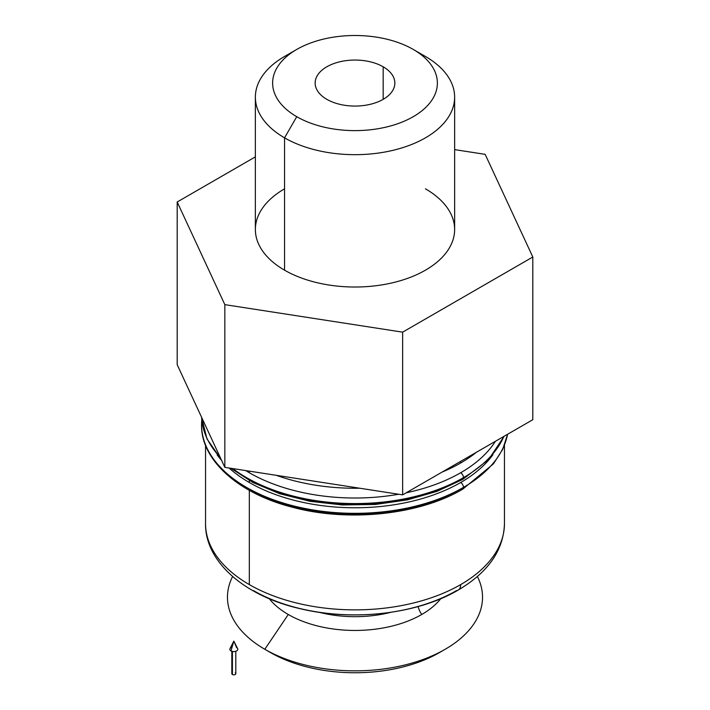 <?xml version="1.0" encoding="UTF-8"?>
<svg xmlns="http://www.w3.org/2000/svg" width="710" height="710" viewBox="0 0 710 710"><rect width="100%" height="100%" fill="white"/><g stroke="black" fill="none" stroke-linecap="round" stroke-linejoin="round"><path stroke-width="1.06" d="M463.497 487.388A153.44 88.59 0 0 0 507.543 434.298A153.44 88.59 180 0 1 463.497 487.388A3.985 2.299 -120 0 0 460.684 482.507A3.985 2.299 60 0 1 463.497 487.388A153.44 88.59 180 0 1 296.283 506.594A153.44 88.59 180 0 1 201.56 424.749A153.44 88.59 0 0 0 296.283 506.594A153.44 88.59 0 0 0 463.497 487.388A3.985 2.299 60 0 1 462.672 489.208A3.985 2.299 -120 0 0 463.497 487.388M492.944 454.702A149.455 86.283 180 0 1 460.684 482.507A149.455 86.283 180 0 1 249.316 482.507A149.455 86.283 180 0 1 229.135 468.023A149.455 86.283 0 0 0 249.316 482.507L249.316 480.581L249.316 482.507A149.455 86.283 0 0 0 460.684 482.507A149.455 86.283 0 0 0 492.944 454.702M463.497 477.626A153.44 88.59 0 0 0 503.887 436.41A153.44 88.59 180 0 1 463.497 477.626A3.985 2.299 -120 0 0 460.684 472.745A3.985 2.299 60 0 1 463.497 477.626A153.44 88.59 180 0 1 232.845 468.591A153.44 88.59 0 0 0 463.497 477.626A3.985 2.299 60 0 1 462.672 479.445A3.985 2.299 -120 0 0 463.497 477.626M495.403 441.309A149.455 86.283 180 0 1 460.684 472.745A149.455 86.283 180 0 1 406.235 492.784A149.455 86.283 0 0 0 460.684 472.745A149.455 86.283 0 0 0 495.403 441.309M201.613 417.32A153.44 88.59 0 0 0 220.144 457.24A153.44 88.59 180 0 1 201.613 417.32L206.965 438.878L221.05 459.201M398.683 494.249A149.455 86.283 180 0 1 249.316 472.745A149.455 86.283 180 0 1 245.704 470.579A149.455 86.283 0 0 0 249.316 472.745L249.316 471.138L249.316 472.745A149.455 86.283 0 0 0 398.683 494.249M221.618 460.417A149.455 86.283 180 0 1 217.056 454.702A149.455 86.283 0 0 0 221.618 460.417M319.376 612.348A88.262 50.96 0 0 0 390.624 612.348A88.262 50.96 180 0 1 319.376 612.348M383.178 99.329L383.178 66.793A39.858 23.013 0 0 0 339.744 61.805A39.858 23.013 0 0 0 315.142 83.061A39.858 23.013 0 0 0 326.822 99.329A39.858 23.013 0 0 0 370.256 104.317A39.858 23.013 0 0 0 394.858 83.061A39.858 23.013 0 0 0 383.178 66.793L383.178 99.329M442.277 650.91A119.564 69.03 180 0 1 270.457 652.534L264.821 649.277A127.534 73.636 180 0 1 232.605 576.52A127.534 73.636 0 0 0 264.821 649.277L270.457 652.534A119.564 69.03 0 0 0 439.543 652.534L445.179 649.277A127.534 73.636 180 0 1 264.821 649.277L288.278 614.496A94.368 54.484 180 0 1 269.241 598.699A94.368 54.484 0 0 0 288.278 614.496A94.368 54.484 0 0 0 421.722 614.496A15.94 9.203 60 0 1 418.083 606.571A15.94 9.203 -120 0 0 421.722 614.496A94.368 54.484 0 0 0 440.759 598.699A94.368 54.484 180 0 1 421.722 614.496A94.368 54.484 180 0 1 288.278 614.496L264.821 649.277A127.534 73.636 0 0 0 420.036 660.548A127.534 73.636 0 0 0 477.395 576.52A127.534 73.636 180 0 1 445.179 649.277M205.545 445.312L205.545 523.59A149.455 86.283 0 0 0 249.316 584.596A149.455 86.283 0 0 0 460.684 584.596A149.455 86.283 180 0 1 249.316 584.596A149.455 86.283 180 0 1 205.545 523.59C204.897 561.645 244.746 596.365 301.005 608.887C353.678 621.49 417.746 613.946 458.207 590.072A11.955 6.905 -120 0 0 460.684 584.596A11.955 6.905 60 0 1 458.207 590.072A11.955 6.905 60 0 1 456.477 590.613A143.509 82.848 180 0 1 253.523 590.613M249.316 584.596L249.316 490.344L249.316 584.596M460.684 462.982A11.955 6.905 -120 0 0 460.577 461.411A11.955 6.905 60 0 1 460.684 462.982A149.455 86.283 0 0 0 476.472 452.234A149.455 86.283 180 0 1 460.684 462.982A149.455 86.283 180 0 1 442.073 472.097A149.455 86.283 0 0 0 460.684 462.982M276.27 475.309A149.455 86.283 0 0 0 359.659 488.214A149.455 86.283 180 0 1 276.27 475.309M255.36 97.155L255.36 229.499A99.64 57.528 0 0 0 284.55 270.173L284.55 137.829A99.64 57.528 180 0 1 255.36 97.155A99.64 57.528 180 0 1 291.224 52.957M296.745 49.434L284.541 56.48A99.64 57.528 0 0 0 284.55 137.829L296.745 116.688A82.378 47.561 180 0 1 296.745 49.434A82.378 47.561 180 0 1 413.255 49.434L425.45 56.472A99.64 57.528 0 0 0 425.45 56.472L413.255 49.434A82.378 47.561 180 0 1 413.247 116.688A82.378 47.561 180 0 1 296.745 116.688L284.55 137.829A99.64 57.528 0 0 0 425.45 137.829A99.64 57.528 0 0 0 425.459 56.48A99.64 57.528 180 0 1 454.64 97.155A99.64 57.528 180 0 1 393.127 150.298A99.64 57.528 180 0 1 284.55 137.829L284.55 270.173A99.64 57.528 0 0 0 393.127 282.642A99.64 57.528 0 0 0 454.64 229.499L454.64 97.155M201.782 419.867L201.56 424.749A153.44 88.59 180 0 1 201.791 419.93M230.963 468.298L252.946 482.534L279.696 493.716L309.977 501.313L342.362 504.952L375.341 504.464L407.371 499.875L436.934 491.4L462.672 479.445A3.985 2.299 60 0 1 460.684 479.25A149.455 86.283 180 0 1 249.316 479.25M201.56 424.749C200.681 458.9 236.892 493.086 291.925 507.1C348.024 522.418 419.379 514.919 462.672 489.208A3.985 2.299 60 0 1 460.684 489.012A149.455 86.283 180 0 1 249.316 489.012M460.684 584.596A149.455 86.283 0 0 0 504.455 523.59A149.455 86.283 180 0 1 460.684 584.596M413.255 49.434A82.378 47.561 0 0 0 296.745 49.434A82.378 47.561 0 0 0 296.745 116.688A82.378 47.561 0 0 0 413.255 116.688A82.378 47.561 0 0 0 413.255 49.434L425.459 56.48M383.178 66.793A39.858 23.013 180 0 1 383.178 99.329A39.858 23.013 180 0 1 326.822 99.329A39.858 23.013 180 0 1 326.822 66.793A39.858 23.013 180 0 1 383.178 66.793M224.839 467.358L224.839 304.643L177.189 201.995L177.189 364.7L224.839 467.358L402.641 494.861L402.641 332.156L224.839 304.643L224.839 467.358L177.189 364.7L177.189 201.995L224.839 304.643L402.641 332.156L402.641 494.861L532.811 419.708L532.811 257.002L402.641 332.156L532.811 257.002L485.161 154.345L454.64 149.624L485.161 154.345L532.811 257.002L532.811 419.708L402.641 494.861L224.839 467.358M255.36 156.857L177.189 201.995L255.36 156.857M425.45 188.824A99.64 57.528 180 0 1 425.45 270.173A99.64 57.528 180 0 1 284.55 270.173A99.64 57.528 180 0 1 284.55 188.824M233.821 641.148L230.998 650.91A3.985 2.299 0 0 0 235.853 651.256A3.985 2.299 0 0 0 237.646 648.629L233.821 641.148L236.634 647.653A3.985 2.299 180 0 1 236.634 650.91A3.985 2.299 180 0 1 230.998 650.91L233.821 641.148L229.996 648.629A3.985 2.299 0 0 0 230.998 650.91A3.985 2.299 180 0 1 232.064 647.209M231.824 651.274L231.824 673.683A1.997 1.154 0 0 0 232.41 674.5L232.41 651.434L232.41 674.5A1.997 1.154 0 0 0 234.584 674.748A1.997 1.154 0 0 0 235.809 673.683L235.809 651.274M235.232 672.876A1.997 1.154 180 0 1 235.232 674.5A1.997 1.154 180 0 1 232.41 674.5A1.997 1.154 180 0 1 232.41 672.876M504.18 436.242L488.684 459.485L462.672 479.445M507.597 434.271L502.671 449.403L493.397 463.905L462.672 489.208M458.207 590.072C488.249 572.287 503.665 550.126 504.455 523.59L504.455 445.312"/></g></svg>
